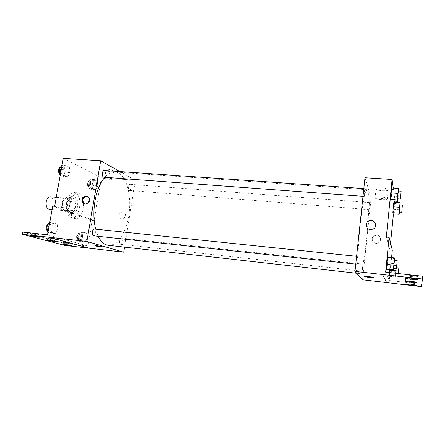 <?xml version="1.0" encoding="UTF-8"?>
<svg xmlns="http://www.w3.org/2000/svg" width="445" height="445" viewBox="0 0 445 445"><rect width="100%" height="100%" fill="white"/><g stroke="black" fill="none" stroke-linecap="round" stroke-linejoin="round"><path stroke-width="0.33" stroke-dasharray="2.23 1.67" d="M49.106 209.228C53.7 209.94 54.891 196.924 50.24 196.79M62.584 203.215C62.128 207.509 63.045 210.029 65.337 210.769C69.776 211.47 70.978 198.325 66.483 198.209C64.614 198.298 63.312 199.966 62.584 203.215M64.792 196.896L69.453 198.759L70.288 201.579L68.775 210.135L67.106 212.02L62.395 210.324L61.516 207.476L63.079 198.748L64.792 196.896L70.299 197.374L74.899 199.238L69.453 198.759M67.106 212.02L72.563 212.538L67.913 210.847L62.395 210.324M61.516 207.476L67.05 207.993L68.602 199.232L63.079 198.748M67.05 207.993L67.913 210.847M72.563 212.538L74.215 210.652L68.775 210.135M74.899 199.238L75.722 202.069L74.215 210.652M70.299 197.374L68.602 199.232M69.982 213.25C64.625 211.82 66.728 195.633 72.129 196.59C78.053 196.74 76.451 214.312 70.599 213.389L69.982 213.25M71.817 213.428L72.429 213.567C78.259 214.484 79.866 196.896 73.97 196.746C71.517 196.862 69.809 199.099 68.836 203.448C68.224 208.633 69.214 211.959 71.817 213.428M75.722 202.069L70.288 201.579M66.578 202.581C65.665 211.225 67.462 216.287 71.957 217.766C80.723 219.129 83.132 192.78 74.265 192.529C70.605 192.702 68.04 196.05 66.578 202.581M82.848 198.147C81.763 194.904 80.128 193.136 77.947 192.841C74.321 193.019 71.778 196.373 70.316 202.914C69.409 211.581 71.183 216.654 75.639 218.128C79.844 218.734 83.977 211.008 83.677 203.426M83.671 203.154L83.104 199.043M54.64 206.241L70.204 211.892C71.272 216.003 73.063 218.25 75.583 218.634C77.402 218.756 79.082 217.772 80.634 215.68L94.067 220.559L92.304 220.386L87.926 246.052L65.243 243.454L64.898 245.417M63.268 158.387L101.354 177.755L94.067 220.559M63.958 169.756L66.338 165.685L69.342 167.159L69.976 172.627L67.64 176.693L64.62 175.297L63.958 169.756L66.338 165.685L69.342 167.159L69.976 172.627L67.64 176.693L64.62 175.297L63.958 169.756L61.254 169.567M92.699 183.468L94.746 179.658L97.277 180.904L97.778 185.888L95.77 189.687L93.222 188.513L92.699 183.468L94.746 179.658L97.277 180.904L97.778 185.888L95.77 189.687L93.222 188.513L92.699 183.468L88.238 183.118L90.302 179.324L92.86 180.57L93.372 185.543L91.347 189.331L88.772 188.152L88.238 183.118M103.735 177.216C105.871 177.527 106.299 170.48 104.141 170.485M93.6 235.811C95.786 236.206 96.604 229.097 94.385 229.025M119.877 171.581L135.352 180.269L124.522 247.12M119.538 240.745C119.316 242.786 119.655 243.971 120.562 244.311C122.392 244.655 123.154 238.147 121.296 238.092C120.473 238.153 119.889 239.037 119.538 240.745M128.371 186.683C128.154 188.841 128.522 190.104 129.478 190.46C131.275 190.749 131.742 184.302 129.923 184.302C129.195 184.358 128.672 185.153 128.371 186.683M108.235 245.29C117.096 246.458 126.074 232.574 128.694 215.541C132.31 194.96 125.846 172.493 114.927 172.037C111.495 171.815 108.118 173.567 104.798 177.294M95.625 229.158L98.173 236.306M111.016 171.714C113.28 171.837 114.193 171.603 113.764 171.019C112.474 169.484 101.521 168.104 103.34 169.706C104.77 170.663 107.328 171.331 111.016 171.714M135.352 180.269L101.354 177.755M122.842 211.748C119.143 212.716 118.259 214.829 120.189 218.089C123.187 220.753 127.57 214.985 124.466 212.454L122.842 211.748L124.466 212.454C127.57 214.985 123.187 220.753 120.189 218.089C118.259 214.829 119.143 212.716 122.842 211.748M109.737 179.335C106.038 178.946 103.474 178.295 102.033 177.383C100.197 175.858 111.167 177.249 112.474 178.706C112.913 179.263 112.001 179.469 109.737 179.335M102.489 246.836L102.033 246.636C100.164 246.063 93.7 245.256 94.969 245.751M84.517 203.816L85.668 204.155C89 204.644 91.403 199.254 88.794 197.141L87.665 196.495M70.204 211.892L68.335 211.714C69.409 215.819 71.211 218.067 73.737 218.451C75.567 218.578 77.258 217.594 78.809 215.502L92.304 220.386M52.705 206.063L68.335 211.714M22.662 232.067L65.243 243.454M80.634 215.68L78.809 215.502M83.877 232.273L86.525 233.108L87.064 238.003L84.984 242.108L82.314 241.34L81.752 236.395L83.877 232.273L86.525 233.108L87.064 238.003L84.984 242.108L82.314 241.34L81.752 236.395L83.877 232.273L79.41 231.795L82.086 232.635L82.642 237.513L80.539 241.607L77.842 240.84L77.269 235.906L79.41 231.795M54.134 222.862L57.277 223.857L57.961 229.208L55.53 233.636L52.36 232.729L51.653 227.306L54.134 222.862L57.277 223.857L57.961 229.208L55.53 233.636L52.36 232.729L51.653 227.306L54.134 222.862L49.751 222.411M47.509 234.81L87.926 246.052M38.231 235.066L40.339 235.005C39.049 234.32 28.613 232.824 30.41 233.581L38.231 235.066M70.332 243.754L72.446 243.738C71.367 243.165 61.916 241.835 63.451 242.475L70.332 243.754M54.996 239.605L57.11 239.566C55.937 238.937 46.019 237.535 47.676 238.231L54.996 239.605M360.266 224.514C357.513 249.751 357.346 274.315 359.616 273.597C364.544 274.899 372.359 189.347 367.275 189.731C365.556 189.169 362.402 204.199 360.266 224.514M364.344 191.667L364.967 188.658L364.928 193.369L364.305 196.384L364.344 191.667M362.569 267.3L362.503 271.222C362.886 271.428 363.604 264.013 363.187 264.13L362.569 267.3M357.079 259.897L357.04 264.28C357.519 264.508 358.303 256.309 357.797 256.437L357.079 259.897M369.066 205.44L368.994 209.634C369.372 209.823 370.012 202.514 369.611 202.642L369.066 205.44M364.989 177.761L371.152 197.714L362.558 279.777M386.655 282.558L382.578 274.493M393.664 209.222L393.897 202.208L394.086 203.46L393.057 213.817L393.664 209.222L399.743 209.701L399.449 212.07M391.984 189.47L391.756 187.94L391.533 195.889L391.984 189.47L398.72 189.932M390.849 200.879L391.533 195.889L390.849 200.879M390.56 243.131L389.892 249.895L386.321 237.079M393.28 188.046L394.876 199.471L394.709 201.168M394.604 202.258L393.458 213.845M382.411 190.738C386.928 190.922 388.869 190.499 388.24 189.464C386.254 187.601 373.438 187.389 376.014 189.242C377.093 189.97 379.223 190.471 382.411 190.738M394.876 199.471L371.152 197.714M376.804 235.238L374.323 235.75C369.667 238.053 373.666 245.284 378.283 242.848C381.994 241.273 380.842 235.416 376.804 235.238C380.842 235.416 381.994 241.268 378.283 242.848C373.666 245.284 369.667 238.053 374.323 235.75L376.804 235.238M389.892 249.895L392.318 250.135M391.583 257.577L389.325 280.522L421.604 284.216L421.387 286.613M370.418 229.598L373.049 229.114M381.504 199.594C378.317 199.316 376.175 198.826 375.091 198.131C372.504 196.367 385.337 196.679 387.339 198.448C387.973 199.421 386.026 199.805 381.504 199.594M373.755 277.58L373.561 277.446C372.343 276.907 364.527 276.072 364.755 276.501M421.604 284.216L422.75 276.245M387.895 258.005L387.617 257.171L387.895 258.005L387.445 264.274L387.895 258.005L394.737 258.712M386.722 269.809L387.445 264.274L386.722 269.809M389.13 275.705L389.369 276.284L390.009 271.244L390.193 264.925L389.536 270.115L390.193 264.925L390.421 265.604L389.369 276.284L389.358 272.557L389.13 275.705L395.388 276.406L395.633 273.252M389.325 280.522L385.643 272.151M411.414 279.805C415.864 280.25 417.783 280.25 417.171 279.805C415.213 278.959 403.131 277.908 405.64 278.793L411.414 279.805M411.508 281.819C407.32 281.39 405.501 281.373 406.051 281.768C407.748 282.519 419.262 283.587 417.032 282.775L411.508 281.819M411.208 275.422C406.446 274.96 404.438 274.977 405.184 275.477C407.314 276.406 420.041 277.48 417.321 276.49L411.208 275.422M398.642 191.005L397.925 198.859M397.73 198.843L398.425 190.988M398.242 196.373L391.533 195.889M400.105 204.978L399.743 209.701M399.293 212.059L399.927 204.961M400.183 203.921L394.086 203.46M394.615 260.269L393.864 268.257M393.68 268.24L394.426 260.253M394.264 265.003L387.445 264.274M396.089 268.496L396.439 265.593L396.606 266.266L396.172 271.923L395.388 276.406M395.705 273.258L396.178 268.507M396.172 271.923L390.009 271.244M395.566 276.979L389.369 276.284M393.591 270.432L389.547 269.993M396.439 265.593L390.193 264.925M396.606 266.266L390.421 265.604M398.219 273.536L398.164 275.194L398.414 273.558M61.582 165.356L64.614 166.836L65.265 172.287L62.906 176.337L60.253 175.124M60.481 170.035C60.247 172.365 60.77 173.739 62.05 174.145C64.408 174.473 64.798 167.593 62.422 167.581C61.482 167.626 60.837 168.444 60.481 170.035M69.976 172.627L65.265 172.287M67.64 176.693L62.906 176.337M64.62 175.297L60.281 174.974M66.338 165.685L62.005 165.39M69.342 167.159L64.614 166.836M59.725 173.878L60.158 174.006C62.528 174.334 62.912 167.465 60.531 167.448L60.342 167.454M89.334 183.64C89.122 185.749 89.545 186.989 90.608 187.351C92.593 187.651 93.038 181.343 91.03 181.326C90.218 181.376 89.656 182.144 89.334 183.64M97.778 185.888L93.372 185.543M95.77 189.687L91.347 189.331M93.222 188.513L88.772 188.152M94.746 179.658L90.302 179.324M97.277 180.904L92.86 180.57M87.565 183.501C87.348 185.609 87.776 186.844 88.839 187.212C90.836 187.512 91.275 181.21 89.261 181.193C88.449 181.237 87.882 182.011 87.565 183.501M49.351 222.367L52.527 223.362L53.222 228.708L50.769 233.119L47.96 232.318M48.216 227.206C47.971 229.392 48.449 230.677 49.662 231.066C52.082 231.478 52.894 224.553 50.441 224.452C49.373 224.497 48.627 225.415 48.216 227.206M57.961 229.208L53.222 228.708M55.53 233.636L50.769 233.119M52.36 232.729L47.971 232.251M51.653 227.306L48.917 227.017M57.277 223.857L52.527 223.362M47.376 230.744L47.76 230.86C50.19 231.272 51.003 224.358 48.538 224.258L48.282 224.258M78.42 236.251C78.198 238.242 78.593 239.41 79.599 239.749C81.63 240.116 82.403 233.764 80.334 233.681C79.427 233.731 78.787 234.587 78.42 236.251M87.064 238.003L82.642 237.513M84.984 242.108L80.539 241.607M82.314 241.34L77.842 240.84M81.752 236.395L77.269 235.906M86.525 233.108L82.086 232.635M76.635 236.056C76.412 238.047 76.807 239.21 77.819 239.555C79.861 239.922 80.634 233.575 78.559 233.492C77.647 233.536 77.002 234.393 76.635 236.056M52.082 209.512L65.337 210.769M56.248 197.313L66.483 198.209M73.97 196.746L72.129 196.59M72.429 213.567L70.599 213.389M77.947 192.841L74.265 192.529M75.639 218.128L71.957 217.766M103.34 169.706L102.033 177.383M113.764 171.019L112.474 178.706M88.227 196.896L88.794 197.141M75.583 218.634L73.737 218.451M47.676 238.231L47.326 240.155M57.11 239.566L56.743 241.646M63.451 242.475L63.123 244.327M72.446 243.738L72.101 245.729M30.41 233.581L30.038 235.583M40.339 235.005L39.944 237.179M367.275 189.731L114.927 172.037M359.616 273.597L356.673 273.263M363.014 196.29L364.305 196.384M363.838 188.58L364.967 188.658M363.187 264.13L121.296 238.092M362.503 271.222L120.562 244.311M357.797 256.437L356.612 256.314M357.04 264.28L355.772 264.141M369.611 202.642L129.923 184.302M368.994 209.634L129.478 190.46M376.014 189.242L375.091 198.131M388.24 189.464L387.339 198.448M405.184 275.477L404.961 277.83M417.321 276.49L417.071 279.199M406.051 281.768L405.846 283.938M417.032 282.775L416.809 285.206M405.64 278.793L405.428 281.051M417.171 279.805L416.937 282.369M398.164 275.194L395.666 274.915M62.422 167.581L60.531 167.448M62.05 174.145L60.158 174.006M91.03 181.326L89.261 181.193M90.608 187.351L88.839 187.212M50.441 224.452L48.538 224.258M49.662 231.066L47.76 230.86M80.334 233.681L78.559 233.492M79.599 239.749L77.819 239.555"/><path stroke-width="0.67" d="M56.248 197.313L50.24 196.79C48.305 196.868 46.964 198.514 46.219 201.73C45.768 205.979 46.725 208.483 49.106 209.228L52.082 209.512M83.104 199.043L82.848 198.147M124.522 247.12L123.704 252.176L86.847 241.44L22.25 234.259L22.662 232.067L47.509 234.81L52.705 206.063L54.64 206.241L63.268 158.387L100.653 160.79L119.877 171.581M85.09 203.927L83.432 203.248C79.788 200.478 84.934 193.664 88.227 196.896C90.836 199.015 88.433 204.411 85.09 203.927M86.847 241.44L100.653 160.79M363.838 188.58L104.141 170.485C103.29 170.541 102.695 171.386 102.356 173.016C102.116 175.408 102.578 176.804 103.735 177.216L363.014 196.29M356.612 256.314L94.385 229.025C93.411 229.08 92.732 230.032 92.332 231.878C92.087 234.12 92.51 235.433 93.6 235.811L355.772 264.141M104.798 177.294C100.119 182.828 96.832 190.794 94.935 201.196C93.3 211.297 93.533 220.62 95.625 229.158M98.173 236.306C100.932 241.807 104.286 244.8 108.235 245.29L356.673 273.263M102.033 246.636L102.367 246.747C103.752 247.303 96.009 246.257 94.969 245.751C93.695 245.256 100.164 246.063 102.033 246.636M123.704 252.176L89.362 248.21L49.056 237.218M22.25 234.259L64.898 245.417L89.362 248.21M94.969 245.751L94.969 245.751C95.842 246.191 102.617 247.17 102.489 246.836M87.665 196.495C84.144 195.183 80.968 201.235 84.01 203.482L84.517 203.816M49.05 237.252L89.356 248.243M37.836 237.224L39.944 237.179C38.648 236.518 28.207 235.021 30.01 235.755L37.836 237.224M69.987 245.729L72.101 245.729C71.016 245.173 61.56 243.849 63.101 244.466L69.987 245.729M54.629 241.668L56.743 241.646C55.558 241.04 45.635 239.633 47.298 240.306L54.629 241.668M386.633 282.558L362.558 279.777L354.999 271.411L364.989 177.761L392.089 179.496L393.28 188.046M373.744 277.552C374.267 278.03 366.196 277.185 364.945 276.629C363.053 275.967 372.087 276.818 373.561 277.446L373.744 277.552M392.089 179.496L386.321 237.079L389.102 237.341L385.643 272.151L422.75 276.245L422.5 278.998L354.999 271.411M370.418 229.598C365.924 229.392 364.538 223.012 368.538 221.043C373.906 217.816 378.812 226.533 373.049 229.114L370.418 229.598C365.924 229.392 364.538 223.012 368.538 221.043L368.538 221.043C373.906 217.816 378.812 226.533 373.049 229.114M392.863 212.66L393.28 206.814L392.863 212.66L399.032 213.155L400.055 202.67L400.105 204.978M393.897 202.208L393.28 206.814L393.897 202.208L400.055 202.67M391.06 192.946L390.604 199.466L390.849 200.879L390.604 199.466L391.06 192.946L391.756 187.94L391.06 192.946L397.908 193.43L398.564 188.407L398.642 191.005M394.709 201.168L394.604 202.258M393.458 213.845L390.56 243.131M389.102 237.341L392.318 250.135L391.583 257.577M422.5 278.998L421.387 286.613L386.655 282.597L382.572 274.537M364.755 276.501L364.945 276.629C366.146 277.163 373.917 278.003 373.755 277.58M411.18 282.33C415.63 282.786 417.549 282.798 416.937 282.369C414.974 281.546 402.886 280.461 405.401 281.329L411.18 282.33M411.28 284.255C407.092 283.821 405.273 283.793 405.823 284.171C407.525 284.906 419.04 285.996 416.809 285.206L411.28 284.255M410.957 278.136C406.19 277.669 404.182 277.674 404.933 278.158C407.064 279.054 419.796 280.161 417.071 279.199L410.957 278.136M386.432 269.097L386.722 269.809L386.432 269.097L386.883 262.734L386.432 269.097L393.363 269.854L394.531 257.883L394.615 260.269M387.617 257.171L386.883 262.734L387.617 257.171L394.531 257.883M389.536 270.115L389.358 272.557L389.536 270.115M397.925 198.859L397.596 201.379L397.424 199.966L397.908 193.43M401.151 191.178L398.425 190.988L397.98 194.065L397.73 198.843L400.45 199.043L401.151 191.178L400.45 199.043M397.596 201.379L390.849 200.879M397.424 199.966L390.604 199.466M398.564 188.407L391.756 187.94M399.449 212.07L399.171 214.312L399.032 213.155M402.391 205.151L399.927 204.961L399.532 207.815L399.293 212.059L401.757 212.254L402.391 205.151L401.757 212.254M399.171 214.312L393.057 213.817M399.471 207.298L393.28 206.814M393.864 268.257L393.58 270.554L393.363 269.854M397.19 260.542L394.426 260.253L393.931 263.802L393.68 268.24L396.445 268.535L397.19 260.542L396.445 268.535M393.58 270.554L386.722 269.809M393.842 263.468L386.883 262.734M395.633 273.252L396.089 268.496M396.178 268.507L395.705 273.258M395.828 270.677L393.591 270.432M398.414 273.558L398.837 267.968L398.219 273.536M60.253 175.124L59.852 174.941L59.179 169.417L61.582 165.356L62.005 165.39M60.281 174.974L59.852 174.941M61.254 169.567L59.179 169.417M60.342 167.454C59.485 167.626 58.896 168.444 58.584 169.895C58.345 171.831 58.723 173.161 59.725 173.878M47.96 232.318L47.571 232.207L46.847 226.8L49.351 222.367L49.751 222.411M47.971 232.251L47.571 232.207M48.917 227.017L46.847 226.8M48.282 224.258C47.32 224.486 46.658 225.404 46.308 227.006C46.063 228.858 46.419 230.104 47.376 230.744M83.432 203.248L84.01 203.482M404.961 277.83L404.933 278.158M405.428 281.051L405.401 281.329M398.837 267.968L396.612 267.729"/></g></svg>
